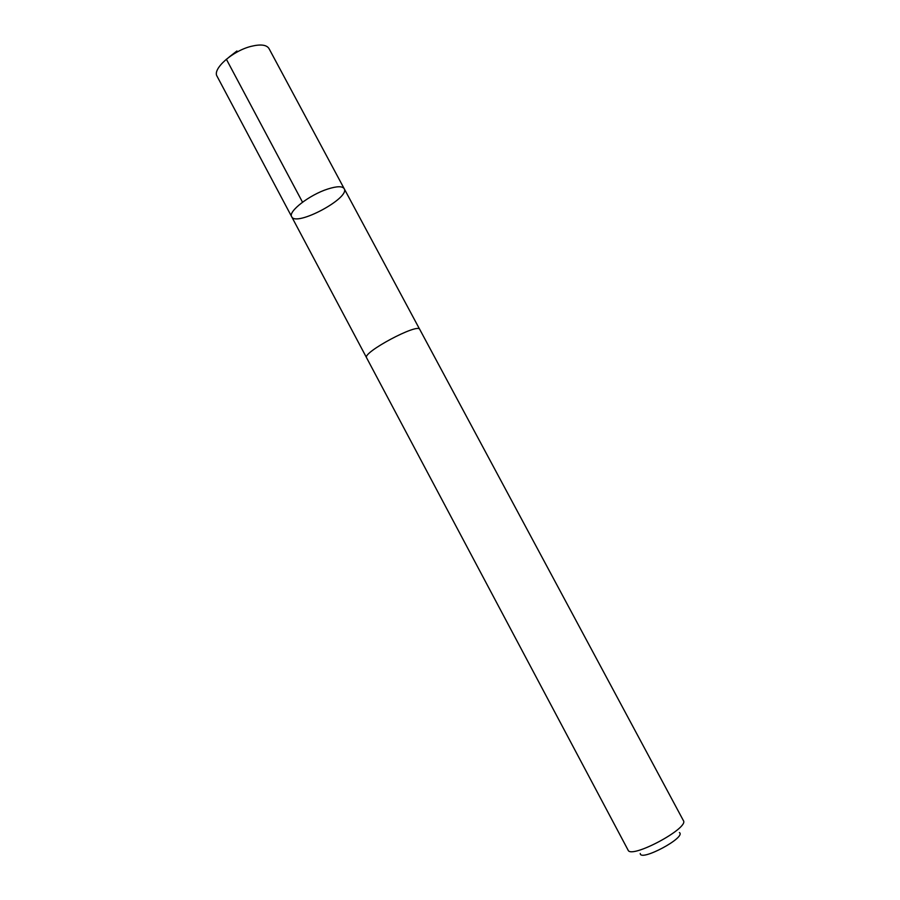 <?xml version="1.0" encoding="UTF-8"?>
<svg xmlns="http://www.w3.org/2000/svg" width="900" height="900" viewBox="0 0 900 900"><rect width="100%" height="100%" fill="white"/><g stroke="black" fill="none" stroke-linecap="round" stroke-linejoin="round"><path stroke-width="1.35" d="M327.825 189.011C336.938 186.131 342.394 186.019 344.194 188.685C350.46 197.944 295.886 227.081 291.679 216.72C287.809 211.624 309.6 194.749 327.825 189.011C336.938 186.131 342.394 186.019 344.194 188.685L268.988 48.544C266.614 44.809 260.752 44.044 251.415 46.282C232.751 50.715 212.074 69.008 217.069 76.264L291.679 216.72C287.809 211.624 309.6 194.749 327.825 189.011M419.749 329.4C418.129 322.695 361.912 352.721 366.593 357.784L628.076 850.106C630.9 859.32 689.479 828.045 683.381 820.575L419.749 329.4M679.41 832.556C686.599 837.293 640.192 862.076 640.249 853.47M302.524 202.196L226.35 59.209M229.095 57.071L236.925 50.974M419.647 329.254L344.194 188.685M366.525 357.626L291.679 216.72"/></g></svg>
